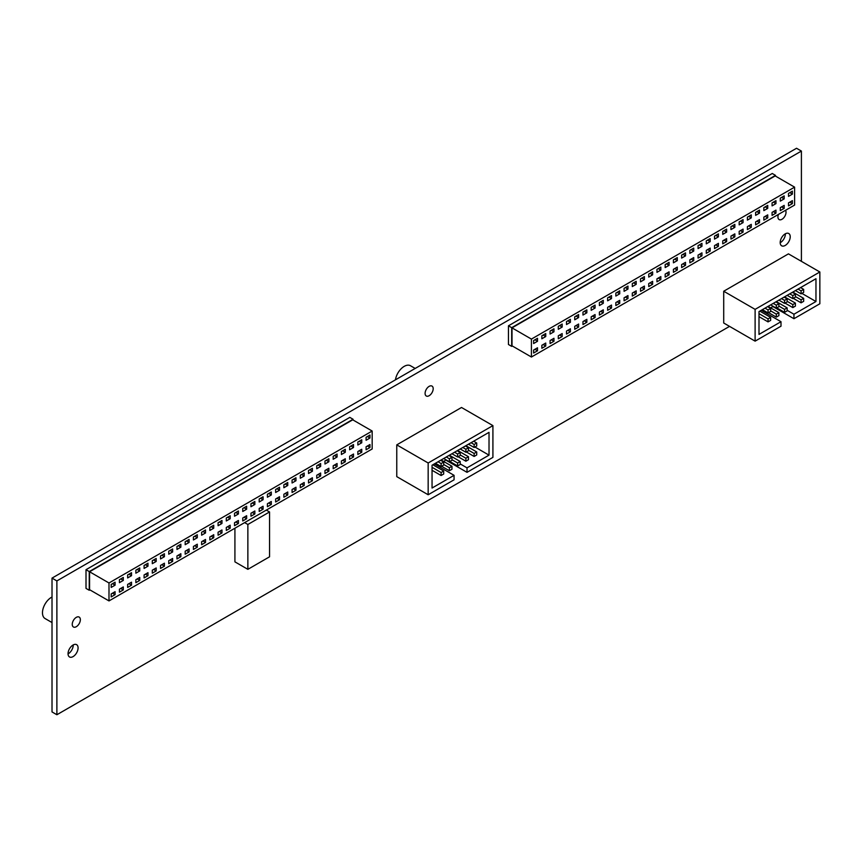 <?xml version="1.0" encoding="UTF-8"?>
<svg xmlns="http://www.w3.org/2000/svg" width="863" height="863" viewBox="0 0 863 863"><rect width="100%" height="100%" fill="white"/><g stroke="black" fill="none" stroke-linecap="round" stroke-linejoin="round"><path stroke-width="1.29" d="M429.138 386.365A5.717 3.301 -60 0 1 431.996 386.085A5.717 3.301 -60 0 1 432.881 390.669A5.717 3.301 -60 0 1 429.138 395.707A5.717 3.301 -60 0 1 426.279 395.998A5.717 3.301 -60 0 1 425.405 391.403A5.717 3.301 -60 0 1 429.138 386.365M76.3 617.358A5.717 3.301 -60 0 1 79.159 617.077A5.717 3.301 -60 0 1 80.043 621.662A5.717 3.301 -60 0 1 76.3 626.711A5.717 3.301 -60 0 1 73.441 626.991A5.717 3.301 -60 0 1 72.557 622.406A5.717 3.301 -60 0 1 76.3 617.358M785.524 210.324A5.717 3.301 -60 0 1 781.975 219.288A5.717 3.301 -60 0 1 779.116 219.569A5.717 3.301 -60 0 1 778.426 214.423M52.017 622.557L45.081 618.544A12.589 7.271 -60 0 1 43.15 608.458A12.589 7.271 -60 0 1 51.37 597.369A12.589 7.271 -60 0 1 52.017 597.013M395.459 379.828A12.589 7.271 -60 0 1 404.208 366.365A12.589 7.271 -60 0 1 410.508 365.75L415.179 368.447M68.048 653.895A7.098 4.099 120 0 0 68.209 653.809A7.098 4.099 120 0 0 73.226 644.931M73.064 656.614A7.098 4.099 120 0 0 77.702 650.357A7.098 4.099 120 0 0 76.613 644.672A7.098 4.099 120 0 0 73.064 645.017A7.098 4.099 120 0 0 68.425 651.274A7.098 4.099 120 0 0 69.515 656.959A7.098 4.099 120 0 0 73.064 656.614M780.195 242.74A7.098 4.099 120 0 0 780.357 242.643A7.098 4.099 120 0 0 785.373 233.776M785.211 245.448A7.098 4.099 120 0 0 789.85 239.202A7.098 4.099 120 0 0 788.76 233.517A7.098 4.099 120 0 0 785.211 233.862A7.098 4.099 120 0 0 780.573 240.119A7.098 4.099 120 0 0 781.662 245.804A7.098 4.099 120 0 0 785.211 245.448M396.764 444.866L396.764 476.635L428.167 494.758L454.067 479.806L454.067 475.33L432.05 488.037L432.05 465.233L489.019 432.341L489.019 455.146L467.012 467.854L467.012 472.331L492.913 457.379L492.913 425.61L461.511 407.487L396.764 444.866L428.167 462.989L428.167 494.758M89.892 589.893L89.245 590.26L86.009 588.393L86.009 569.699L349.828 417.39L353.064 419.256L353.064 420.001M801.403 261.338L801.403 151.068L56.882 580.918L56.882 714.737L729.537 326.376M775.503 176.117L775.503 175.372L772.266 173.495L508.447 325.815L508.447 344.499L511.683 346.376L512.331 345.998M770.648 307.875L772.914 306.57L793.949 318.717L819.85 303.765L819.85 271.985L788.448 253.862L723.712 291.241L723.712 323.01L755.114 341.144L781.004 326.192L781.004 321.705L758.998 334.413L758.998 311.608L815.966 278.717L815.966 301.521L801.889 293.388M436.905 465.416L438.037 464.769M443.701 461.5L445.966 459.817M108.997 600.918L108.997 582.978L372.169 431.036L372.169 448.976L108.997 600.918L89.569 589.699L89.569 571.759L352.74 419.817L372.169 431.036M115.081 594.672L111.198 596.916L111.198 593.927L115.081 591.684L115.081 594.672L112.492 593.172M115.081 585.179L111.198 587.423L111.198 584.434L115.081 582.191L115.081 585.179L112.492 583.679M123.301 589.925L119.418 592.169L119.418 589.181L123.301 586.937L123.301 589.925L120.712 588.426M123.301 580.432L119.418 582.676L119.418 579.688L123.301 577.444L123.301 580.432L120.712 578.933M131.521 585.179L127.638 587.423L127.638 584.434L131.521 582.191L131.521 585.179L128.932 583.679M131.521 575.686L127.638 577.93L127.638 574.941L131.521 572.698L131.521 575.686L128.932 574.186M139.741 580.432L135.858 582.676L135.858 579.688L139.741 577.444L139.741 580.432L137.152 578.933M139.741 570.939L135.858 573.183L135.858 570.195L139.741 567.951L139.741 570.939L137.152 569.44M147.972 575.686L144.089 577.93L144.089 574.941L147.972 572.698L147.972 575.686L145.383 574.186M147.972 566.193L144.089 568.437L144.089 565.438L147.972 563.205L147.972 566.193L145.383 564.693M156.192 570.939L152.309 573.183L152.309 570.195L156.192 567.951L156.192 570.939L153.603 569.44M156.192 561.446L152.309 563.69L152.309 560.691L156.192 558.458L156.192 561.446L153.603 559.947M164.412 566.193L160.529 568.437L160.529 565.438L164.412 563.205L164.412 566.193L161.823 564.693M164.412 556.7L160.529 558.944L160.529 555.945L164.412 553.701L164.412 556.7L161.823 555.2M172.632 561.446L168.749 563.69L168.749 560.691L172.632 558.458L172.632 561.446L170.043 559.947M172.632 551.953L168.749 554.197L168.749 551.198L172.632 548.954L172.632 551.953L170.043 550.454M180.852 556.7L176.969 558.944L176.969 555.945L180.852 553.712L180.852 556.7L178.263 555.2M180.852 547.207L176.969 549.44L176.969 546.452L180.852 544.208L180.852 547.207L178.263 545.707M189.083 551.953L185.189 554.197L185.189 551.198L189.083 548.954L189.083 551.953L186.484 550.454M189.083 542.46L185.189 544.693L185.189 541.705L189.083 539.461L189.083 542.46L186.484 540.961M197.303 547.207L193.42 549.451L193.42 546.452L197.303 544.208L197.303 547.207L194.714 545.707M197.303 537.714L193.42 539.947L193.42 536.959L197.303 534.715L197.303 537.714L194.714 536.214M205.523 542.46L201.64 544.693L201.64 541.705L205.523 539.461L205.523 542.46L202.934 540.961M205.523 532.956L201.64 535.2L201.64 532.212L205.523 529.968L205.523 532.956L202.934 531.468M213.744 537.714L209.86 539.947L209.86 536.959L213.744 534.715L213.744 537.714L211.155 536.214M213.744 528.21L209.86 530.454L209.86 527.466L213.744 525.222L213.744 528.21L211.155 526.721M221.964 532.956L218.08 535.2L218.08 532.212L221.964 529.968L221.964 532.956L219.375 531.468M221.964 523.463L218.08 525.707L218.08 522.719L221.964 520.475L221.964 523.463L219.375 521.975M230.184 528.21L226.3 530.454L226.3 527.466L230.184 525.222L230.184 528.21L227.595 526.721M230.184 518.717L226.3 520.961L226.3 517.973L230.184 515.729L230.184 518.717L227.595 517.228M238.415 523.463L234.531 525.707L234.531 522.719L238.415 520.475L238.415 523.463L235.826 521.975M238.415 513.97L234.531 516.214L234.531 513.226L238.415 510.982L238.415 513.97L235.826 512.482M246.635 518.717L242.751 520.961L242.751 517.973L246.635 515.729L246.635 518.717L244.046 517.228M246.635 509.224L242.751 511.468L242.751 508.48L246.635 506.236L246.635 509.224L244.046 507.735M254.855 513.97L250.971 516.214L250.971 513.226L254.855 510.982L254.855 513.97L252.266 512.482M254.855 504.477L250.971 506.721L250.971 503.733L254.855 501.489L254.855 504.477L252.266 502.989M263.075 509.224L259.191 511.468L259.191 508.48L263.075 506.236L263.075 509.224L260.486 507.735M263.075 499.731L259.191 501.975L259.191 498.987L263.075 496.743L263.075 499.731L260.486 498.242M271.295 504.477L267.411 506.721L267.411 503.733L271.295 501.489L271.295 504.477L268.706 502.989M271.295 494.984L267.411 497.228L267.411 494.24L271.295 491.996L271.295 494.984L268.706 493.496M279.526 499.731L275.642 501.975L275.642 498.987L279.526 496.743L279.526 499.731L276.937 498.242M279.526 490.238L275.642 492.482L275.642 489.494L279.526 487.25L279.526 490.238L276.937 488.738M287.746 494.984L283.862 497.228L283.862 494.24L287.746 491.996L287.746 494.984L285.157 493.496M287.746 485.491L283.862 487.735L283.862 484.747L287.746 482.503L287.746 485.491L285.157 483.992M295.966 490.238L292.082 492.482L292.082 489.494L295.966 487.25L295.966 490.238L293.377 488.738M295.966 480.745L292.082 482.989L292.082 480.001L295.966 477.757L295.966 480.745L293.377 479.245M304.186 485.491L300.302 487.735L300.302 484.747L304.186 482.503L304.186 485.491L301.597 483.992M304.186 475.998L300.302 478.242L300.302 475.254L304.186 473.01L304.186 475.998L301.597 474.499M312.406 480.745L308.523 482.989L308.523 480.001L312.406 477.757L312.406 480.745L309.817 479.245M312.406 471.252L308.523 473.496L308.523 470.508L312.406 468.264L312.406 471.252L309.817 469.752M320.637 475.998L316.743 478.242L316.743 475.254L320.637 473.01L320.637 475.998L318.037 474.499M320.637 466.505L316.743 468.749L316.743 465.761L320.637 463.517L320.637 466.505L318.037 465.006M328.857 471.252L324.973 473.496L324.973 470.508L328.857 468.264L328.857 471.252L326.268 469.752M328.857 461.759L324.973 464.003L324.973 461.004L328.857 458.771L328.857 461.759L326.268 460.259M337.077 466.505L333.194 468.749L333.194 465.761L337.077 463.517L337.077 466.505L334.488 465.006M337.077 457.012L333.194 459.256L333.194 456.257L337.077 454.024L337.077 457.012L334.488 455.513M345.297 461.759L341.414 464.003L341.414 461.004L345.297 458.771L345.297 461.759L342.708 460.259M345.297 452.266L341.414 454.51L341.414 451.511L345.297 449.267L345.297 452.266L342.708 450.766M353.517 457.012L349.634 459.256L349.634 456.257L353.517 454.024L353.517 457.012L350.928 455.513M353.517 447.519L349.634 449.763L349.634 446.764L353.517 444.521L353.517 447.519L350.928 446.02M361.748 452.266L357.854 454.51L357.854 451.511L361.748 449.278L361.748 452.266L359.148 450.766M361.748 442.773L357.854 445.006L357.854 442.018L361.748 439.774L361.748 442.773L359.148 441.273M369.968 447.519L366.085 449.763L366.085 446.764L369.968 444.521L369.968 447.519L367.379 446.02M369.968 438.026L366.085 440.259L366.085 437.271L369.968 435.028L369.968 438.026L367.379 436.527M775.503 175.372L511.683 327.681L511.683 346.376M775.179 175.923L512.007 327.864L512.007 345.815L531.425 357.023L794.596 205.081L794.596 187.142L775.179 175.923M801.403 151.068L796.538 148.263L52.017 578.113L52.017 711.932L56.882 714.737M56.882 580.918L52.017 578.113M511.683 327.681L508.447 325.815M794.596 187.142L531.425 339.083L512.007 327.864M531.425 339.083L531.425 357.023M537.52 341.284L537.52 338.296L533.625 340.54L533.625 343.528L537.52 341.284L534.92 339.795M537.52 350.777L537.52 347.789L533.625 350.033L533.625 353.021L537.52 350.777L534.92 349.288M545.74 336.538L545.74 333.55L541.856 335.793L541.856 338.781L545.74 336.538L543.151 335.049M545.74 346.031L545.74 343.043L541.856 345.286L541.856 348.274L545.74 346.031L543.151 344.542M553.96 331.791L553.96 328.803L550.076 331.047L550.076 334.035L553.96 331.791L551.371 330.302M553.96 341.284L553.96 338.296L550.076 340.54L550.076 343.528L553.96 341.284L551.371 339.795M562.18 327.045L562.18 324.057L558.296 326.3L558.296 329.288L562.18 327.045L559.591 325.556M562.18 336.538L562.18 333.55L558.296 335.793L558.296 338.781L562.18 336.538L559.591 335.049M570.4 322.298L570.4 319.31L566.516 321.554L566.516 324.542L570.4 322.298L567.811 320.809M570.4 331.791L570.4 328.803L566.516 331.047L566.516 334.035L570.4 331.791L567.811 330.302M578.62 317.552L578.62 314.564L574.736 316.807L574.736 319.795L578.62 317.552L576.031 316.063M578.62 327.045L578.62 324.057L574.736 326.3L574.736 329.288L578.62 327.045L576.031 325.556M586.851 312.805L586.851 309.817L582.967 312.061L582.967 315.049L586.851 312.805L584.262 311.306M586.851 322.298L586.851 319.31L582.967 321.554L582.967 324.542L586.851 322.298L584.262 320.809M595.071 308.059L595.071 305.071L591.187 307.314L591.187 310.302L595.071 308.059L592.482 306.559M595.071 317.552L595.071 314.564L591.187 316.807L591.187 319.795L595.071 317.552L592.482 316.063M603.291 303.312L603.291 300.324L599.407 302.568L599.407 305.556L603.291 303.312L600.702 301.813M603.291 312.805L603.291 309.817L599.407 312.061L599.407 315.049L603.291 312.805L600.702 311.306M611.511 298.566L611.511 295.578L607.628 297.821L607.628 300.809L611.511 298.566L608.922 297.066M611.511 308.059L611.511 305.071L607.628 307.314L607.628 310.302L611.511 308.059L608.922 306.559M619.731 293.819L619.731 290.831L615.848 293.075L615.848 296.063L619.731 293.819L617.142 292.32M619.731 303.312L619.731 300.324L615.848 302.568L615.848 305.556L619.731 303.312L617.142 301.813M627.962 289.073L627.962 286.084L624.078 288.328L624.078 291.316L627.962 289.073L625.373 287.573M627.962 298.566L627.962 295.578L624.078 297.821L624.078 300.809L627.962 298.566L625.373 297.066M636.182 284.326L636.182 281.338L632.299 283.571L632.299 286.57L636.182 284.326L633.593 282.827M636.182 293.819L636.182 290.831L632.299 293.075L632.299 296.063L636.182 293.819L633.593 292.32M644.402 279.58L644.402 276.591L640.519 278.825L640.519 281.823L644.402 279.58L641.813 278.08M644.402 289.073L644.402 286.084L640.519 288.328L640.519 291.316L644.402 289.073L641.813 287.573M652.622 274.833L652.622 271.834L648.739 274.078L648.739 277.077L652.622 274.833L650.033 273.334M652.622 284.326L652.622 281.338L648.739 283.571L648.739 286.57L652.622 284.326L650.033 282.827M660.842 270.087L660.842 267.088L656.959 269.332L656.959 272.33L660.842 270.087L658.253 268.587M660.842 279.58L660.842 276.591L656.959 278.825L656.959 281.823L660.842 279.58L658.253 278.08M669.073 265.34L669.073 262.341L665.179 264.585L665.179 267.573L669.073 265.34L666.473 263.841M669.073 274.833L669.073 271.845L665.179 274.078L665.179 277.077L669.073 274.833L666.473 273.334M677.293 260.594L677.293 257.595L673.41 259.839L673.41 262.827L677.293 260.594L674.704 259.094M677.293 270.087L677.293 267.088L673.41 269.332L673.41 272.33L677.293 270.087L674.704 268.587M685.513 255.847L685.513 252.848L681.63 255.092L681.63 258.08L685.513 255.847L682.924 254.348M685.513 265.34L685.513 262.341L681.63 264.585L681.63 267.584L685.513 265.34L682.924 263.841M693.733 251.09L693.733 248.102L689.85 250.346L689.85 253.334L693.733 251.09L691.144 249.601M693.733 260.594L693.733 257.595L689.85 259.839L689.85 262.827L693.733 260.594L691.144 259.094M701.953 246.343L701.953 243.355L698.07 245.599L698.07 248.587L701.953 246.343L699.364 244.855M701.953 255.847L701.953 252.848L698.07 255.092L698.07 258.08L701.953 255.847L699.364 254.348M710.173 241.597L710.173 238.609L706.29 240.853L706.29 243.841L710.173 241.597L707.584 240.108M710.173 251.09L710.173 248.102L706.29 250.346L706.29 253.334L710.173 251.09L707.584 249.601M718.404 236.85L718.404 233.862L714.521 236.106L714.521 239.094L718.404 236.85L715.815 235.362M718.404 246.343L718.404 243.355L714.521 245.599L714.521 248.587L718.404 246.343L715.815 244.855M726.624 232.104L726.624 229.116L722.741 231.36L722.741 234.348L726.624 232.104L724.035 230.615M726.624 241.597L726.624 238.609L722.741 240.853L722.741 243.841L726.624 241.597L724.035 240.108M734.845 227.357L734.845 224.369L730.961 226.613L730.961 229.601L734.845 227.357L732.255 225.869M734.845 236.85L734.845 233.862L730.961 236.106L730.961 239.094L734.845 236.85L732.255 235.362M743.065 222.611L743.065 219.623L739.181 221.867L739.181 224.855L743.065 222.611L740.476 221.122M743.065 232.104L743.065 229.116L739.181 231.36L739.181 234.348L743.065 232.104L740.476 230.615M751.285 217.864L751.285 214.876L747.401 217.12L747.401 220.108L751.285 217.864L748.696 216.376M751.285 227.357L751.285 224.369L747.401 226.613L747.401 229.601L751.285 227.357L748.696 225.869M759.516 213.118L759.516 210.13L755.632 212.374L755.632 215.362L759.516 213.118L756.927 211.629M759.516 222.611L759.516 219.623L755.632 221.867L755.632 224.855L759.516 222.611L756.927 221.122M767.736 208.371L767.736 205.383L763.852 207.627L763.852 210.615L767.736 208.371L765.147 206.872M767.736 217.864L767.736 214.876L763.852 217.12L763.852 220.108L767.736 217.864L765.147 216.376M775.956 203.625L775.956 200.637L772.072 202.881L772.072 205.869L775.956 203.625L773.367 202.125M775.956 213.118L775.956 210.13L772.072 212.374L772.072 215.362L775.956 213.118L773.367 211.629M784.176 198.878L784.176 195.89L780.292 198.134L780.292 201.122L784.176 198.878L781.587 197.379M784.176 208.371L784.176 205.383L780.292 207.627L780.292 210.615L784.176 208.371L781.587 206.872M792.396 194.132L792.396 191.144L788.512 193.388L788.512 196.376L792.396 194.132L789.807 192.632M792.396 203.625L792.396 200.637L788.512 202.881L788.512 205.869L792.396 203.625L789.807 202.125M89.245 590.26L89.245 571.576L86.009 569.699M89.245 571.576L353.064 419.256M108.997 582.978L89.569 571.759M492.913 425.61L428.167 462.989M445.966 460.184L467.012 472.331M474.941 447.012L489.019 455.146M460.216 463.927L467.012 467.854M434.316 463.927L454.067 475.33M476.721 451.964L474.132 453.463L474.132 456.451L476.721 454.952L476.721 451.964L465.88 445.707M474.132 453.463L468.469 450.184M474.132 456.451L466.365 451.964M441.112 463.55L441.112 466.538L443.701 465.049L443.701 462.061L441.112 463.55L438.037 461.781M443.701 462.061L440.626 460.281M441.112 466.538L435.448 463.269M474.132 444.488L474.132 447.476L476.721 445.988L476.721 442.989L474.132 444.488L471.058 442.708M476.721 442.989L473.647 441.22M474.132 447.476L468.469 444.208M441.112 475.513L443.701 474.014L443.701 471.025L441.112 472.525L441.112 475.513L432.05 470.281M441.112 472.525L432.05 467.293M443.701 471.025L432.859 464.769M468.469 456.732L465.88 458.221L465.88 461.22L468.469 459.72L468.469 456.732L457.627 450.464M465.88 458.221L460.216 454.952M465.88 461.22L458.113 456.732M460.216 461.5L457.627 462.989L457.627 465.977L460.216 464.488L460.216 461.5L449.364 455.233M457.627 462.989L451.964 459.72M457.627 465.977L449.86 461.5M451.964 466.257L449.375 467.757L449.375 470.745L451.964 469.256L451.964 466.257L441.112 460.001M449.375 467.757L443.701 464.488M449.375 470.745L441.597 466.257M449.375 458.782L449.375 461.781L451.964 460.281L451.964 457.293L449.375 458.782L446.29 457.012M451.964 457.293L448.879 455.513M449.375 461.781L443.701 458.501M457.627 454.024L457.627 457.012L460.216 455.513L460.216 452.525L457.627 454.024L454.553 452.244M460.216 452.525L457.142 450.745M457.627 457.012L451.964 453.744M465.88 449.256L465.88 452.244L468.469 450.745L468.469 447.757L465.88 449.256L462.805 447.476M468.469 447.757L465.394 445.988M465.88 452.244L460.216 448.976M803.669 298.339L801.08 299.839L801.08 302.827L803.669 301.327L803.669 298.339L792.817 292.082M801.08 299.839L795.406 296.57M801.08 302.827L793.302 298.339M768.059 309.925L768.059 312.924L770.648 311.424L770.648 308.436L768.059 309.925L764.985 308.156M770.648 308.436L767.574 306.656M768.059 312.924L762.396 309.644M801.08 290.863L801.08 293.851L803.669 292.363L803.669 289.375L801.08 290.863L797.995 289.094M803.669 289.375L800.594 287.595M801.08 293.851L795.406 290.583M768.059 321.888L770.648 320.4L770.648 317.401L768.059 318.9L768.059 321.888L758.998 316.656M768.059 318.9L758.998 313.668M770.648 317.401L759.807 311.144M795.406 303.107L792.817 304.607L792.817 307.595L795.406 306.095L795.406 303.107L784.564 296.85M792.817 304.607L787.153 301.327M792.817 307.595L785.05 303.107M787.153 307.875L784.564 309.364L784.564 312.363L787.153 310.863L787.153 307.875L776.312 301.608M784.564 309.364L778.901 306.095M784.564 312.363L776.797 307.875M778.901 312.643L776.312 314.132L776.312 317.12L778.901 315.631L778.901 312.643L768.059 306.376M776.312 314.132L770.648 310.863M776.312 317.12L768.545 312.643M776.312 305.168L776.312 308.156L778.901 306.656L778.901 303.668L776.312 305.168L773.237 303.388M778.901 303.668L775.826 301.888M776.312 308.156L770.648 304.887M784.564 300.4L784.564 303.388L787.153 301.888L787.153 298.9L784.564 300.4L781.49 298.62M787.153 298.9L784.079 297.131M784.564 303.388L778.901 300.119M792.817 295.631L792.817 298.62L795.406 297.131L795.406 294.132L792.817 295.631L789.742 293.851M795.406 294.132L792.331 292.363M792.817 298.62L787.153 295.351M819.85 271.985L755.114 309.364L723.712 291.241M755.114 309.364L755.114 341.144M763.852 311.802L764.985 311.144M787.153 310.302L793.949 314.229L815.966 301.521M793.949 318.717L793.949 314.229M761.263 310.302L781.004 321.705M269.547 511.953L247.864 524.477L247.864 569.332L269.547 556.808L269.547 511.953L266.311 510.087M247.864 524.477L244.628 522.611M234.919 528.21L234.919 561.856L247.864 569.332"/></g></svg>
